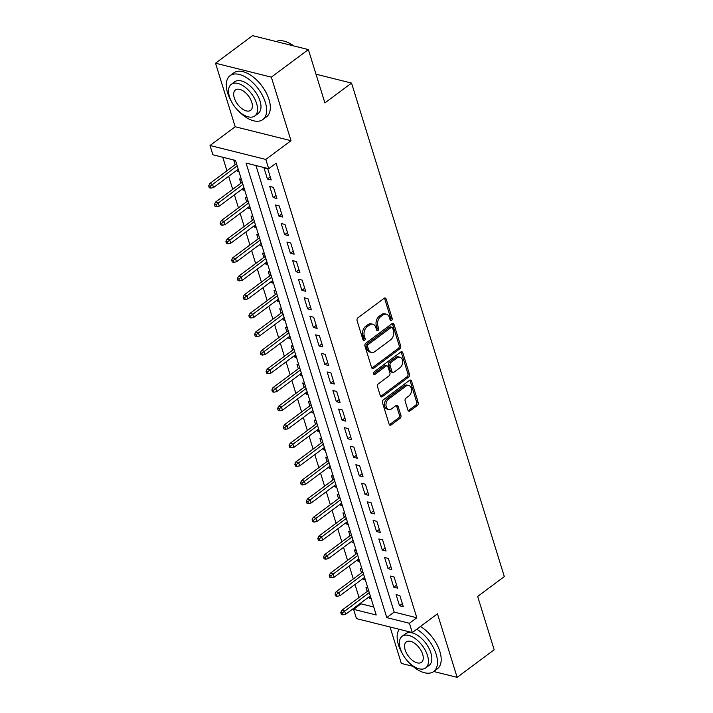 <?xml version="1.0" encoding="UTF-8"?>
<svg xmlns="http://www.w3.org/2000/svg" width="713" height="713" viewBox="0 0 713 713"><rect width="100%" height="100%" fill="white"/><g stroke="black" fill="none" stroke-linecap="round" stroke-linejoin="round"><path stroke-width="1.07" d="M391.535 320.413A1.506 1.061 104 0 0 392.159 318.381L386.17 299.023A2.148 1.515 104 0 0 385.234 298.025A2.148 1.515 104 0 0 384.147 298.292L357.971 317.766A2.148 1.515 104 0 0 357.079 320.672L363.069 340.021A1.506 1.061 104 0 0 363.728 340.725A1.506 1.061 104 0 0 364.486 340.538A1.506 1.061 104 0 0 365.109 338.506L364.334 336.001A6.88 4.848 104 0 1 367.177 326.714L369.361 325.092A6.88 4.848 104 0 1 372.837 324.237A6.88 4.848 104 0 1 375.822 327.454L376.598 329.959A1.506 1.061 104 0 0 377.248 330.663A1.506 1.061 104 0 0 378.006 330.476A1.506 1.061 104 0 0 378.63 328.443L377.854 325.939A6.88 4.848 104 0 1 380.706 316.643L382.89 315.021A6.88 4.848 104 0 1 386.357 314.175A6.88 4.848 104 0 1 389.343 317.392L390.118 319.896A1.506 1.061 104 0 0 390.777 320.592A1.506 1.061 104 0 0 391.535 320.413M390.136 319.941A1.506 1.061 104 0 0 390.644 317.998L384.655 298.649A2.148 1.515 104 0 0 384.405 298.132M363.086 340.074A1.506 1.061 104 0 0 363.594 338.131L362.828 335.627L364.334 336.001M376.616 330.003A1.506 1.061 104 0 0 377.124 328.069L376.348 325.565L377.854 325.939M407.961 410.189A2.148 1.515 104 0 0 408.897 411.196A2.148 1.515 104 0 0 409.984 410.929L417.328 405.465A2.148 1.515 104 0 0 418.219 402.56L411.561 381.072A2.148 1.515 104 0 0 410.626 380.065A2.148 1.515 104 0 0 409.547 380.332L383.371 399.815A2.148 1.515 104 0 0 382.48 402.711L389.129 424.208A2.148 1.515 104 0 0 390.064 425.206A2.148 1.515 104 0 0 391.152 424.939L400.02 418.344A2.148 1.515 104 0 0 400.911 415.438L398.059 406.241A2.148 1.515 104 0 0 397.132 405.234A2.148 1.515 104 0 0 396.045 405.501L391.642 408.781A5.749 4.055 104 0 1 388.745 409.485A5.749 4.055 104 0 1 385.965 404.922A5.749 4.055 104 0 1 388.63 399.03L405.866 386.205A5.749 4.055 104 0 1 408.763 385.501A5.749 4.055 104 0 1 411.544 390.056A5.749 4.055 104 0 1 408.879 395.956L406.009 398.086A2.148 1.515 104 0 0 405.118 400.991L407.961 410.189M409.405 623.269L412.274 632.547L356.464 618.617L353.595 609.339L376.214 614.989L235.513 160.425L212.884 154.783L210.014 145.505L265.815 159.436L268.694 168.714L246.065 163.063L386.776 617.618L409.405 623.269L416.811 617.761L276.1 163.197L268.694 168.714M308.373 49.58L271.332 77.147L215.531 63.216L252.571 35.65L308.373 49.58L324.887 102.922L351.554 83.082L504.323 576.594L477.657 596.442L494.171 649.784L457.131 677.35L437.461 613.804L412.274 632.547M215.531 63.216L235.201 126.762L291.002 140.693L271.332 77.147M291.002 140.693L265.815 159.436M399.788 348.826A2.148 1.515 104 0 0 400.679 345.921L394.031 324.433A2.148 1.515 104 0 0 393.095 323.426A2.148 1.515 104 0 0 392.016 323.693L365.831 343.176A2.148 1.515 104 0 0 364.949 346.081L371.598 367.569A2.148 1.515 104 0 0 372.534 368.568A2.148 1.515 104 0 0 373.612 368.309L399.788 348.826L398.282 348.452A2.148 1.515 104 0 0 399.173 345.547L392.524 324.059A2.148 1.515 104 0 0 392.266 323.533M402.8 352.748L409.449 374.245A2.148 1.515 104 0 1 408.558 377.141L382.382 396.624A2.148 1.515 104 0 1 381.295 396.891A2.148 1.515 104 0 1 380.368 395.884L377.516 386.687A2.148 1.515 104 0 1 378.407 383.781L389.022 375.885A2.148 1.515 104 0 0 389.913 372.979L388.024 366.883A2.148 1.515 104 0 0 387.088 365.876A2.148 1.515 104 0 0 386.009 366.143L374.958 374.37A1.506 1.061 104 0 1 374.191 374.557A1.506 1.061 104 0 1 373.469 373.362A1.506 1.061 104 0 1 374.165 371.821L400.777 352.008A2.148 1.515 104 0 1 401.865 351.75A2.148 1.515 104 0 1 402.8 352.748L401.285 352.374L407.943 373.862L409.449 374.245M390.056 627.003L401.321 663.42L412.889 666.298M433.718 671.503L457.131 677.35M368.96 596.933L369.352 598.207L370.715 597.2M367.721 587.53L365.912 587.075L367.248 591.398M363.211 578.377L363.612 579.651L364.967 578.644M361.972 568.974L360.163 568.519L361.5 572.842M357.471 559.821L357.864 561.095L359.227 560.088M356.233 550.418L354.423 549.964L355.76 554.286M351.732 541.265L352.124 542.548L353.479 541.532M350.493 531.862L348.675 531.417L350.012 535.739M345.983 522.718L346.384 523.993L347.739 522.986M344.744 513.315L342.935 512.861L344.272 517.183M340.244 504.162L340.636 505.437L341.999 504.43M339.005 494.76L337.196 494.305L338.532 498.628M334.495 485.606L334.896 486.89L336.251 485.874M333.256 476.204L331.447 475.758L332.784 480.081M328.755 467.06L329.148 468.334L330.511 467.318M327.517 457.657L325.707 457.202L327.044 461.525M323.016 448.504L323.408 449.778L324.763 448.771M321.777 439.101L319.959 438.647L321.296 442.969M317.267 429.948L317.668 431.222L319.023 430.215M316.028 420.545L314.219 420.091L315.556 424.413M311.528 411.392L311.92 412.675L313.283 411.659M310.289 401.989L308.471 401.544L309.816 405.866M305.779 392.845L306.18 394.12L307.535 393.113M304.54 383.442L302.731 382.988L304.068 387.311M300.039 374.289L300.431 375.564L301.795 374.557M298.8 364.887L296.991 364.432L298.328 368.755M294.3 355.734L294.692 357.008L296.047 356.001M293.052 346.331L291.243 345.876L292.58 350.199M288.551 337.178L288.952 338.461L290.307 337.445M287.312 327.775L285.503 327.329L286.84 331.652M282.811 318.631L283.204 319.905L284.567 318.898M281.573 309.228L279.754 308.774L281.1 313.096M277.063 300.075L277.464 301.349L278.819 300.342M275.824 290.672L274.015 290.218L275.352 294.54M271.323 281.519L271.715 282.803L273.079 281.787M270.084 272.116L268.275 271.671L269.612 275.993M265.584 262.972L265.976 264.247L267.33 263.231M264.336 253.57L262.527 253.115L263.863 257.438M259.835 244.416L260.236 245.691L261.591 244.684M258.596 235.014L256.787 234.559L258.124 238.882M254.095 225.861L254.488 227.135L255.851 226.128M252.857 216.458L251.038 216.003L252.384 220.326M248.347 207.305L248.748 208.588L250.103 207.572M247.108 197.902L245.299 197.456L246.636 201.779M242.607 188.758L242.999 190.032L244.363 189.025M241.368 179.355L239.559 178.901L240.896 183.223M271.198 179.952L267.749 168.821L263.979 167.876L267.42 179.008L271.198 179.952M276.938 198.508L273.489 187.376L269.719 186.432L273.168 197.563L276.938 198.508M282.678 217.055L279.238 205.923L275.468 204.987L278.908 216.119L282.678 217.055M288.426 235.611L284.977 224.479L281.207 223.534L284.656 234.666L288.426 235.611M294.166 254.167L290.726 243.035L286.947 242.09L290.396 253.222L294.166 254.167M299.915 272.722L296.465 261.591L292.695 260.646L296.136 271.778L299.915 272.722M305.654 291.269L302.205 280.138L298.435 279.202L301.884 290.334L305.654 291.269M311.394 309.825L307.954 298.694L304.184 297.749L307.624 308.881L311.394 309.825M317.142 328.381L313.693 317.249L309.923 316.305L313.372 327.436L317.142 328.381M322.882 346.928L319.442 335.796L315.663 334.86L319.112 345.992L322.882 346.928M328.631 365.484L325.181 354.352L321.411 353.416L324.861 364.548L328.631 365.484M334.37 384.04L330.921 372.908L327.151 371.963L330.6 383.095L334.37 384.04M340.11 402.595L336.67 391.464L332.9 390.519L336.34 401.651L340.11 402.595M345.858 421.142L342.409 410.011L338.639 409.075L342.088 420.207L345.858 421.142M351.598 439.698L348.158 428.566L344.379 427.622L347.828 438.753L351.598 439.698M357.347 458.254L353.898 447.122L350.128 446.178L353.577 457.309L357.347 458.254M363.086 476.81L359.637 465.678L355.867 464.733L359.316 475.865L363.086 476.81M368.826 495.357L365.386 484.225L361.616 483.289L365.056 494.421L368.826 495.357M374.575 513.913L371.125 502.781L367.355 501.836L370.805 512.968L374.575 513.913M380.314 532.468L376.874 521.337L373.095 520.392L376.544 531.524L380.314 532.468M386.063 551.015L382.614 539.884L378.844 538.948L382.293 550.08L386.063 551.015M391.802 569.571L388.353 558.439L384.583 557.504L388.032 568.635L391.802 569.571M397.542 588.127L394.102 576.995L390.332 576.051L393.772 587.182L397.542 588.127M255.949 165.532L394.182 612.111L416.811 617.761M396.071 594.606L399.521 605.738L403.291 606.683L399.841 595.551L396.071 594.606M222.768 157.243L226.948 170.772M228.659 176.307L232.696 189.328M234.408 194.854L238.436 207.875M240.147 213.41L244.176 226.431M245.896 231.966L249.924 244.987M251.636 250.521L255.664 263.543M257.375 269.068L261.413 282.09M263.124 287.624L267.152 300.645M268.863 306.18L272.901 319.201M274.612 324.736L278.64 337.748M280.352 343.283L284.38 356.304M286.091 361.839L290.129 374.86M291.84 380.394L295.868 393.416M297.579 398.941L301.617 411.962M303.328 417.497L307.356 430.518M309.068 436.053L313.096 449.074M314.807 454.609L318.845 467.63M320.556 473.156L324.584 486.177M326.296 491.712L330.333 504.733M332.044 510.267L336.073 523.289M337.784 528.814L341.812 541.835M343.523 547.37L347.561 560.391M349.272 565.926L353.3 578.947M355.012 584.482L359.049 597.503M360.76 603.029L361.001 603.822L373.746 607.004M235.62 160.799L233.811 160.345L235.147 164.667M236.868 170.202L237.26 171.477L239.069 171.931M242.999 190.032L244.817 190.487M248.748 208.588L250.557 209.034M254.488 227.135L256.297 227.59M260.236 245.691L262.045 246.145M265.976 264.247L267.785 264.701M271.715 282.803L273.534 283.248M277.464 301.349L279.273 301.804M283.204 319.905L285.013 320.36M288.952 338.461L290.761 338.907M294.692 357.008L296.501 357.463M300.431 375.564L302.25 376.018M306.18 394.12L307.989 394.574M311.92 412.675L313.729 413.121M317.668 431.222L319.477 431.677M323.408 449.778L325.217 450.233M329.148 468.334L330.966 468.789M334.896 486.89L336.705 487.335M340.636 505.437L342.445 505.891M346.384 523.993L348.194 524.447M352.124 542.548L353.933 542.994M357.864 561.095L359.682 561.55M363.612 579.651L365.421 580.106M369.352 598.207L371.161 598.662M351.554 83.082L315.993 74.197M361.001 603.822L353.595 609.339M235.201 126.762L210.014 145.505M394.182 612.111L386.776 617.618M237.26 171.477L238.614 170.469M267.42 179.008L270.254 176.904M273.168 197.563L275.993 195.46M278.908 216.119L281.742 214.016M284.656 234.666L287.482 232.563M290.396 253.222L293.221 251.119M296.136 271.778L298.97 269.674M301.884 290.334L304.709 288.23M307.624 308.881L310.458 306.777M313.372 327.436L316.198 325.333M319.112 345.992L321.937 343.889M324.861 364.548L327.686 362.436M330.6 383.095L333.426 380.992M336.34 401.651L339.174 399.547M342.088 420.207L344.914 418.103M347.828 438.753L350.653 436.65M353.577 457.309L356.402 455.206M359.316 475.865L362.142 473.762M365.056 494.421L367.89 492.318M370.805 512.968L373.63 510.865M376.544 531.524L379.369 529.42M382.293 550.08L385.118 547.976M388.032 568.635L390.858 566.523M393.772 587.182L396.606 585.079M399.521 605.738L402.346 603.635M386.357 314.175L384.851 313.8A6.88 4.848 104 0 0 381.384 314.647L382.89 315.021M376.348 325.565A6.88 4.848 104 0 1 379.2 316.269L381.384 314.647M372.837 324.237L371.321 323.862A6.88 4.848 104 0 0 367.855 324.709L369.361 325.092M362.828 335.627A6.88 4.848 104 0 1 365.671 326.331L367.855 324.709M371.847 368.086A2.148 1.515 104 0 0 372.106 367.926L398.282 348.452M392.613 327.953A1.506 1.061 104 0 0 391.963 327.249A1.506 1.061 104 0 0 391.205 327.436L368.229 344.531A1.506 1.061 104 0 0 367.605 346.563L368.416 349.21A6.88 4.848 104 0 0 371.402 352.418A6.88 4.848 104 0 0 374.878 351.571L390.581 339.878A6.88 4.848 104 0 0 393.433 330.591L392.613 327.953M391.963 327.249L390.457 326.875A1.506 1.061 104 0 0 389.69 327.053L391.205 327.436M371.402 352.418L369.895 352.044A6.88 4.848 104 0 1 366.91 348.826L366.09 346.188A1.506 1.061 104 0 1 366.714 344.156L389.69 327.053M380.617 396.41A2.148 1.515 104 0 0 380.876 396.25L407.052 376.767A2.148 1.515 104 0 0 407.943 373.862M387.088 365.876L385.581 365.502A2.148 1.515 104 0 0 384.503 365.769L373.559 373.906M400.038 367.685A5.749 4.055 104 0 0 402.702 361.794A5.749 4.055 104 0 0 399.922 357.231A5.749 4.055 104 0 0 397.025 357.944L390.956 362.462A2.148 1.515 104 0 0 390.064 365.368L391.954 371.464A2.148 1.515 104 0 0 392.881 372.471A2.148 1.515 104 0 0 393.968 372.204L400.038 367.685M399.922 357.231L398.415 356.856A5.749 4.055 104 0 0 395.519 357.57L397.025 357.944M392.881 372.471L391.375 372.097A2.148 1.515 104 0 1 390.439 371.09L388.549 364.994A2.148 1.515 104 0 1 389.441 362.088L395.519 357.57M401.285 352.374A2.148 1.515 104 0 0 401.036 351.857M408.763 385.501L407.257 385.127A5.749 4.055 104 0 0 404.351 385.831L405.866 386.205M388.745 409.485L387.239 409.11A5.749 4.055 104 0 1 384.459 404.547A5.749 4.055 104 0 1 387.123 398.656L404.351 385.831M389.378 424.725A2.148 1.515 104 0 0 389.637 424.565L398.514 417.961A2.148 1.515 104 0 0 399.405 415.064L396.553 405.866A2.148 1.515 104 0 0 396.303 405.341M408.219 410.706A2.148 1.515 104 0 0 408.469 410.554L415.813 405.082A2.148 1.515 104 0 0 416.704 402.185L410.055 380.697A2.148 1.515 104 0 0 409.806 380.172M208.677 185.888L209.248 187.742L210.754 188.116L210.183 186.262L208.677 185.888L209.765 183.562L212.483 184.239L213.517 187.572L238.222 169.195M210.183 186.262L237.188 165.853M209.765 183.562L236.511 163.66M213.517 187.572L210.754 188.116M286.439 41.889A26.729 14.376 53.3 0 1 286.715 41.996A26.729 14.376 53.3 0 1 293.827 45.953M293.462 45.864A27.388 14.732 -126.7 0 0 286.154 41.782A27.388 14.732 -126.7 0 0 276.172 41.541M238.187 110.667A27.388 14.732 -126.7 0 0 262.803 119.579A27.388 14.732 -126.7 0 0 265.307 102.316A27.388 14.732 -126.7 0 0 249.087 79.437A27.388 14.732 -126.7 0 0 230.103 75.64A27.388 14.732 -126.7 0 0 227.599 92.904A27.388 14.732 -126.7 0 0 231.573 101.772M262.803 119.579L266.51 116.825A27.388 14.732 -126.7 0 0 269.015 99.562A27.388 14.732 -126.7 0 0 252.794 76.674A27.388 14.732 -126.7 0 0 233.811 72.886L230.103 75.64M231.279 84.33L234.684 81.79A19.714 10.606 53.3 0 1 248.356 84.526A19.714 10.606 53.3 0 1 260.031 100.996A19.714 10.606 53.3 0 1 258.222 113.429L254.817 115.961A19.714 10.606 -126.7 0 0 256.618 103.537A19.714 10.606 -126.7 0 0 244.942 87.057A19.714 10.606 -126.7 0 0 231.279 84.33A19.714 10.606 -126.7 0 0 229.47 96.754A19.714 10.606 -126.7 0 0 241.146 113.233A19.714 10.606 -126.7 0 0 254.817 115.961M234.301 97.957A12.709 6.836 -126.7 0 0 241.823 108.581A12.709 6.836 -126.7 0 0 250.637 110.337A12.709 6.836 -126.7 0 0 251.796 102.324A12.709 6.836 -126.7 0 0 244.274 91.71A12.709 6.836 -126.7 0 0 235.459 89.954A12.709 6.836 -126.7 0 0 234.301 97.957M409.048 662.627A27.388 14.732 -126.7 0 0 433.664 671.539A27.388 14.732 -126.7 0 0 436.169 654.276A27.388 14.732 -126.7 0 0 416.74 629.222M399.28 629.303A27.388 14.732 -126.7 0 0 398.46 644.864A27.388 14.732 -126.7 0 0 402.435 653.741M433.664 671.539L437.372 668.785A27.388 14.732 -126.7 0 0 439.876 651.522A27.388 14.732 -126.7 0 0 420.447 626.469M402.141 636.29L405.545 633.75A19.714 10.606 53.3 0 1 419.217 636.486A19.714 10.606 53.3 0 1 430.893 652.956A19.714 10.606 53.3 0 1 429.083 665.389L425.679 667.929A19.714 10.606 -126.7 0 0 427.479 655.497A19.714 10.606 -126.7 0 0 415.804 639.026A19.714 10.606 -126.7 0 0 402.141 636.29A19.714 10.606 -126.7 0 0 400.332 648.714A19.714 10.606 -126.7 0 0 412.007 665.193A19.714 10.606 -126.7 0 0 425.679 667.929M405.162 649.926A12.709 6.836 -126.7 0 0 412.684 660.541A12.709 6.836 -126.7 0 0 421.49 662.297A12.709 6.836 -126.7 0 0 422.657 654.293A12.709 6.836 -126.7 0 0 415.135 643.679A12.709 6.836 -126.7 0 0 406.321 641.914A12.709 6.836 -126.7 0 0 405.162 649.926M214.417 204.435L214.996 206.298L216.502 206.672L215.923 204.818L214.417 204.435L215.513 202.109L218.223 202.786L219.256 206.128L243.962 187.742M215.923 204.818L242.928 184.409M215.513 202.109L242.251 182.216M219.256 206.128L216.502 206.672M220.157 222.991L220.736 224.845L222.242 225.228L221.672 223.365L220.157 222.991L221.253 220.665L223.971 221.342L225.005 224.684L249.71 206.298M221.672 223.365L248.677 202.955M221.253 220.665L247.999 200.763M225.005 224.684L222.242 225.228M225.905 241.547L226.476 243.4L227.991 243.775L227.411 241.921L225.905 241.547L227.001 239.22L229.711 239.898L230.745 243.24L255.45 224.853M227.411 241.921L254.416 221.511M227.001 239.22L253.739 219.319M230.745 243.24L227.991 243.775M231.645 260.102L232.224 261.956L233.73 262.331L233.16 260.477L231.645 260.102L232.741 257.776L235.459 258.454L236.493 261.787L261.199 243.4M233.16 260.477L260.165 240.067M232.741 257.776L259.479 237.875M236.493 261.787L233.73 262.331M237.393 278.649L237.964 280.503L239.47 280.886L238.9 279.033L237.393 278.649L238.481 276.323L241.199 277L242.233 280.343L266.938 261.956M238.9 279.033L265.904 258.614M238.481 276.323L265.227 256.422M242.233 280.343L239.47 280.886M243.133 297.205L243.712 299.059L245.219 299.433L244.639 297.579L243.133 297.205L244.229 294.879L246.939 295.556L247.972 298.899L272.678 280.512M244.639 297.579L271.644 277.17M244.229 294.879L270.967 274.977M247.972 298.899L245.219 299.433M248.873 315.761L249.452 317.615L250.958 317.989L250.388 316.135L248.873 315.761L249.969 313.435L252.687 314.112L253.721 317.454L278.426 299.068M250.388 316.135L277.393 295.726M249.969 313.435L276.715 293.533M253.721 317.454L250.958 317.989M254.621 334.308L255.192 336.171L256.707 336.545L256.127 334.691L254.621 334.308L255.717 331.991L258.427 332.668L259.461 336.001L284.166 317.615M256.127 334.691L283.132 314.281M255.717 331.991L282.455 312.089M259.461 336.001L256.707 336.545M260.361 352.864L260.94 354.717L262.446 355.101L261.876 353.238L260.361 352.864L261.457 350.538L264.175 351.215L265.209 354.557L289.915 336.171M261.876 353.238L288.881 332.828M261.457 350.538L288.195 330.636M265.209 354.557L262.446 355.101M266.109 371.42L266.68 373.273L268.186 373.648L267.616 371.794L266.109 371.42L267.197 369.093L269.915 369.771L270.949 373.113L295.654 354.726M267.616 371.794L294.621 351.384M267.197 369.093L293.943 349.192M270.949 373.113L268.186 373.648M271.849 389.975L272.428 391.829L273.935 392.203L273.355 390.35L271.849 389.975L272.945 387.649L275.655 388.327L276.689 391.66L301.394 373.282M273.355 390.35L300.36 369.94M272.945 387.649L299.683 367.748M276.689 391.66L273.935 392.203M277.589 408.522L278.168 410.385L279.674 410.759L279.104 408.906L277.589 408.522L278.685 406.196L281.403 406.873L282.437 410.216L307.143 391.829M279.104 408.906L306.109 388.496M278.685 406.196L305.431 386.294M282.437 410.216L279.674 410.759M283.337 427.078L283.908 428.932L285.423 429.315L284.844 427.452L283.337 427.078L284.434 424.752L287.143 425.429L288.177 428.771L312.882 410.385M284.844 427.452L311.848 407.043M284.434 424.752L311.171 404.85M288.177 428.771L285.423 429.315M289.077 445.634L289.656 447.488L291.162 447.862L290.592 446.008L289.077 445.634L290.173 443.308L292.891 443.985L293.925 447.327L318.631 428.941M290.592 446.008L317.597 425.599M290.173 443.308L316.911 423.406M293.925 447.327L291.162 447.862M294.826 464.19L295.396 466.044L296.902 466.418L296.332 464.564L294.826 464.19L295.913 461.864L298.631 462.541L299.665 465.874L324.37 447.488M296.332 464.564L323.337 444.154M295.913 461.864L322.659 441.962M299.665 465.874L296.902 466.418M300.565 482.737L301.144 484.59L302.651 484.974L302.071 483.12L300.565 482.737L301.661 480.41L304.371 481.088L305.405 484.43L330.11 466.044M302.071 483.12L329.076 462.701M301.661 480.41L328.399 460.509M305.405 484.43L302.651 484.974M306.305 501.292L306.884 503.146L308.39 503.521L307.82 501.667L306.305 501.292L307.401 498.966L310.119 499.644L311.153 502.986L335.859 484.599M307.82 501.667L334.825 481.257M307.401 498.966L334.147 479.065M311.153 502.986L308.39 503.521M312.053 519.848L312.624 521.702L314.139 522.076L313.56 520.223L312.053 519.848L313.15 517.522L315.859 518.199L316.893 521.542L341.598 503.155M313.56 520.223L340.564 499.813M313.15 517.522L339.887 497.621M316.893 521.542L314.139 522.076M317.793 538.395L318.372 540.258L319.879 540.632L319.308 538.778L317.793 538.395L318.889 536.069L321.608 536.755L322.641 540.089L347.347 521.702M319.308 538.778L346.313 518.369M318.889 536.069L345.627 516.176M322.641 540.089L319.879 540.632M323.542 556.951L324.112 558.805L325.618 559.188L325.048 557.325L323.542 556.951L324.629 554.625L327.347 555.302L328.381 558.644L353.087 540.258M325.048 557.325L352.053 536.916M324.629 554.625L351.375 534.723M328.381 558.644L325.618 559.188M329.281 575.507L329.861 577.361L331.367 577.735L330.787 575.881L329.281 575.507L330.377 573.181L333.087 573.858L334.121 577.2L358.826 558.814M330.787 575.881L357.792 555.472M330.377 573.181L357.115 553.279M334.121 577.2L331.367 577.735M335.03 594.063L335.6 595.916L337.106 596.291L336.536 594.437L335.03 594.063L336.117 591.737L338.835 592.414L339.869 595.747L364.575 577.37M336.536 594.437L363.541 574.027M336.117 591.737L362.864 571.835M339.869 595.747L337.106 596.291M340.769 612.61L341.34 614.472L342.855 614.847L342.276 612.993L340.769 612.61L341.866 610.283L344.575 610.961L345.609 614.303L370.314 595.916M342.276 612.993L369.281 592.583M341.866 610.283L368.603 590.382M345.609 614.303L342.855 614.847M390.644 317.998L392.159 318.381M363.594 338.131L365.109 338.506M377.124 328.069L378.63 328.443M379.2 316.269L380.706 316.643M365.671 326.331L367.177 326.714M384.655 298.649L386.17 299.023M372.106 367.926L373.612 368.309M392.524 324.059L394.031 324.433M399.173 345.547L400.679 345.921M366.714 344.156L368.229 344.531M366.09 346.188L367.605 346.563M366.91 348.826L368.416 349.21M407.052 376.767L408.558 377.141M380.876 396.25L382.382 396.624M384.503 365.769L386.009 366.143M373.612 374.031L374.958 374.37M389.441 362.088L390.956 362.462M388.549 364.994L390.064 365.368M390.439 371.09L391.954 371.464M387.123 398.656L388.63 399.03M396.553 405.866L398.059 406.241M399.405 415.064L400.911 415.438M398.514 417.961L400.02 418.344M389.637 424.565L391.152 424.939M410.055 380.697L411.561 381.072M416.704 402.185L418.219 402.56M415.813 405.082L417.328 405.465M408.469 410.554L409.984 410.929M286.715 41.996L286.154 41.782"/></g></svg>
